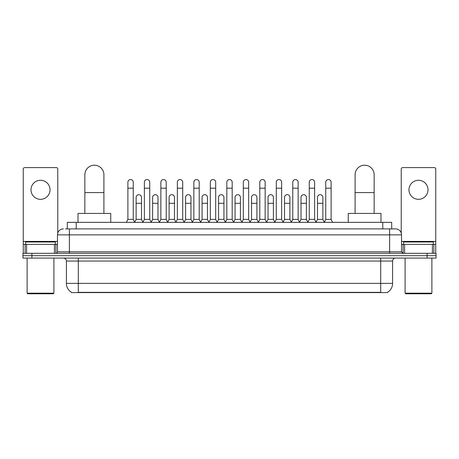 <?xml version="1.0" encoding="UTF-8"?>
<svg xmlns="http://www.w3.org/2000/svg" width="459" height="459" viewBox="0 0 459 459"><rect width="100%" height="100%" fill="white"/><g stroke="black" fill="none" stroke-linecap="round" stroke-linejoin="round"><path stroke-width="0.69" d="M67.301 228.903L67.301 222.357L391.699 222.357L391.699 228.903M387.539 292.303L387.539 292.595L71.461 292.595L71.461 292.303M71.552 292.354A10.419 10.419 0 0 1 66.4 283.369L78.305 283.369L78.305 292.354L380.695 292.354L380.695 283.369L392.6 283.369L392.6 261.051A2.978 2.978 0 0 1 395.572 258.073M66.4 283.369L66.4 261.051C66.228 259.237 65.235 258.251 63.428 258.073M387.448 292.354A10.419 10.419 0 0 0 392.6 283.369M31.878 253.311L436.05 253.311L436.05 255.692L22.95 255.692L22.95 258.073L31.878 258.073L31.878 255.692L22.95 255.692L22.95 253.311L31.878 253.311L31.878 255.692L436.05 255.692L436.05 258.073L31.878 258.073M65.648 228.903L395.572 228.903A5.95 5.95 0 0 1 401.527 234.859L401.527 251.819L403.013 253.311M65.511 228.903L69.378 228.903L69.378 234.859L57.473 234.859L57.473 251.819A1.486 1.486 0 0 1 55.987 253.311M63.428 228.903A5.95 5.95 0 0 0 57.473 234.859M401.527 234.859L389.622 234.859L389.622 228.903L395.572 228.903M40.512 180.272A9.524 9.524 0 0 0 30.988 189.797A9.524 9.524 0 0 0 40.512 199.321A9.524 9.524 0 0 0 50.031 189.797A9.524 9.524 0 0 0 40.512 180.272M54.426 253.311L54.426 244.383L26.593 244.383L26.593 253.311M57.771 233L57.771 169.084A1.486 1.486 0 0 0 56.285 167.592L24.734 167.592A1.486 1.486 0 0 0 23.248 169.084L23.248 244.383L26.593 244.383M54.426 244.383L57.473 244.383M23.248 253.311L23.248 244.383M53.307 293.789L27.712 293.789L27.115 293.192L53.904 293.192L53.307 293.789M27.115 258.073L27.115 293.192M53.904 258.073L53.904 293.192M55.39 244.383L55.39 242.002L25.629 242.002L25.629 244.383M84.858 213.429L84.858 174.736A9.524 9.524 0 0 1 94.382 165.211A9.524 9.524 0 0 1 103.906 174.736A9.524 9.524 0 0 0 94.382 165.211M103.906 213.429L103.906 174.736M110.751 222.357L110.751 213.429L78.013 213.429L78.013 222.357M355.094 213.429L355.094 174.736A9.524 9.524 0 0 1 364.618 165.211A9.524 9.524 0 0 1 374.142 174.736A9.524 9.524 0 0 0 364.618 165.211M374.142 213.429L374.142 174.736M380.987 222.357L380.987 213.429L348.249 213.429L348.249 222.357M126.403 222.357L127.889 219.379L133.248 219.379L134.739 222.357M133.248 219.379L133.248 182.24A2.679 2.679 0 0 0 130.568 179.561A2.679 2.679 0 0 1 130.74 179.567M127.889 219.379L127.889 188.19L133.248 188.19M127.889 188.19L127.889 182.24A2.679 2.679 0 0 1 130.568 179.561M142.892 222.357L144.378 219.379L149.737 219.379L151.223 222.357M149.737 219.379L149.737 182.24A2.679 2.679 0 0 0 147.058 179.561A2.679 2.679 0 0 1 147.224 179.567M144.378 219.379L144.378 188.19L149.737 188.19M144.378 188.19L144.378 182.24A2.679 2.679 0 0 1 147.058 179.561M159.382 222.357L160.868 219.379L166.227 219.379L167.713 222.357M166.227 219.379L166.227 182.24A2.679 2.679 0 0 0 163.547 179.561A2.679 2.679 0 0 1 163.714 179.567M160.868 219.379L160.868 188.19L166.227 188.19M160.868 188.19L160.868 182.24A2.679 2.679 0 0 1 163.547 179.561M175.866 222.357L177.358 219.379L182.716 219.379L184.202 222.357M182.716 219.379L182.716 182.24A2.679 2.679 0 0 0 180.037 179.561A2.679 2.679 0 0 1 180.203 179.567M177.358 219.379L177.358 188.19L182.716 188.19M177.358 188.19L177.358 182.24A2.679 2.679 0 0 1 180.037 179.561M192.355 222.357L193.847 219.379L199.2 219.379L200.692 222.357M199.2 219.379L199.2 182.24A2.679 2.679 0 0 0 196.521 179.561A2.679 2.679 0 0 1 196.693 179.567M193.847 219.379L193.847 188.19L199.2 188.19M193.847 188.19L193.847 182.24A2.679 2.679 0 0 1 196.521 179.561M208.845 222.357L210.331 219.379L215.69 219.379L217.176 222.357M215.69 219.379L215.69 182.24A2.679 2.679 0 0 0 213.01 179.561A2.679 2.679 0 0 1 213.183 179.567M210.331 219.379L210.331 188.19L215.69 188.19M210.331 188.19L210.331 182.24A2.679 2.679 0 0 1 213.01 179.561M225.335 222.357L226.821 219.379L232.179 219.379L233.665 222.357M232.179 219.379L232.179 182.24A2.679 2.679 0 0 0 229.5 179.561A2.679 2.679 0 0 1 229.666 179.567M226.821 219.379L226.821 188.19L232.179 188.19M226.821 188.19L226.821 182.24A2.679 2.679 0 0 1 229.5 179.561M241.824 222.357L243.31 219.379L248.669 219.379L250.155 222.357M248.669 219.379L248.669 182.24A2.679 2.679 0 0 0 245.99 179.561A2.679 2.679 0 0 1 246.156 179.567M243.31 219.379L243.31 188.19L248.669 188.19M243.31 188.19L243.31 182.24A2.679 2.679 0 0 1 245.99 179.561M258.308 222.357L259.8 219.379L265.153 219.379L266.645 222.357M265.153 219.379L265.153 182.24A2.679 2.679 0 0 0 262.479 179.561A2.679 2.679 0 0 1 262.646 179.567M259.8 219.379L259.8 188.19L265.153 188.19M259.8 188.19L259.8 182.24A2.679 2.679 0 0 1 262.479 179.561M274.798 222.357L276.284 219.379L281.642 219.379L283.134 222.357M281.642 219.379L281.642 182.24A2.679 2.679 0 0 0 278.963 179.561A2.679 2.679 0 0 1 279.135 179.567M276.284 219.379L276.284 188.19L281.642 188.19M276.284 188.19L276.284 182.24A2.679 2.679 0 0 1 278.963 179.561M291.287 222.357L292.773 219.379L298.132 219.379L299.618 222.357M298.132 219.379L298.132 182.24A2.679 2.679 0 0 0 295.453 179.561A2.679 2.679 0 0 1 295.619 179.567M292.773 219.379L292.773 188.19L298.132 188.19M292.773 188.19L292.773 182.24A2.679 2.679 0 0 1 295.453 179.561M307.777 222.357L309.263 219.379L314.622 219.379L316.108 222.357M314.622 219.379L314.622 182.24A2.679 2.679 0 0 0 311.942 179.561A2.679 2.679 0 0 1 312.109 179.567M309.263 219.379L309.263 188.19L314.622 188.19M309.263 188.19L309.263 182.24A2.679 2.679 0 0 1 311.942 179.561M324.261 222.357L325.752 219.379L331.111 219.379L332.597 222.357M331.111 219.379L331.111 182.24A2.679 2.679 0 0 0 328.432 179.561A2.679 2.679 0 0 1 328.598 179.567M325.752 219.379L325.752 188.19L331.111 188.19M325.752 188.19L325.752 182.24A2.679 2.679 0 0 1 328.432 179.561M134.694 222.265L136.134 219.379L141.492 219.379L142.938 222.265M141.492 219.379L141.492 197.359A2.679 2.679 0 0 0 138.985 194.685A2.679 2.679 0 0 1 141.492 197.359M136.134 219.379L136.134 203.308L141.492 203.308M136.134 203.308L136.134 197.359A2.679 2.679 0 0 1 138.985 194.685M151.183 222.265L152.623 219.379L157.982 219.379L159.422 222.265M157.982 219.379L157.982 197.359A2.679 2.679 0 0 0 155.469 194.685A2.679 2.679 0 0 1 157.982 197.359M152.623 219.379L152.623 203.308L157.982 203.308M152.623 203.308L152.623 197.359A2.679 2.679 0 0 1 155.469 194.685M167.667 222.265L169.113 219.379L174.472 219.379L175.912 222.265M174.472 219.379L174.472 197.359A2.679 2.679 0 0 0 171.959 194.685A2.679 2.679 0 0 1 174.472 197.359M169.113 219.379L169.113 203.308L174.472 203.308M169.113 203.308L169.113 197.359A2.679 2.679 0 0 1 171.959 194.685M184.157 222.265L185.602 219.379L190.955 219.379L192.401 222.265M190.955 219.379L190.955 197.359A2.679 2.679 0 0 0 188.448 194.685A2.679 2.679 0 0 1 190.955 197.359M185.602 219.379L185.602 203.308L190.955 203.308M185.602 203.308L185.602 197.359A2.679 2.679 0 0 1 188.448 194.685M200.646 222.265L202.086 219.379L207.445 219.379L208.891 222.265M207.445 219.379L207.445 197.359A2.679 2.679 0 0 0 204.938 194.685A2.679 2.679 0 0 1 207.445 197.359M202.086 219.379L202.086 203.308L207.445 203.308M202.086 203.308L202.086 197.359A2.679 2.679 0 0 1 204.938 194.685M217.136 222.265L218.576 219.379L223.935 219.379L225.38 222.265M223.935 219.379L223.935 197.359A2.679 2.679 0 0 0 221.422 194.685A2.679 2.679 0 0 1 223.935 197.359M218.576 219.379L218.576 203.308L223.935 203.308M218.576 203.308L218.576 197.359A2.679 2.679 0 0 1 221.422 194.685M233.62 222.265L235.065 219.379L240.424 219.379L241.864 222.265M240.424 219.379L240.424 197.359A2.679 2.679 0 0 0 237.911 194.685A2.679 2.679 0 0 1 240.424 197.359M235.065 219.379L235.065 203.308L240.424 203.308M235.065 203.308L235.065 197.359A2.679 2.679 0 0 1 237.911 194.685M250.109 222.265L251.555 219.379L256.914 219.379L258.354 222.265M256.914 219.379L256.914 197.359A2.679 2.679 0 0 0 254.401 194.685A2.679 2.679 0 0 1 256.914 197.359M251.555 219.379L251.555 203.308L256.914 203.308M251.555 203.308L251.555 197.359A2.679 2.679 0 0 1 254.401 194.685M266.599 222.265L268.045 219.379L273.398 219.379L274.843 222.265M273.398 219.379L273.398 197.359A2.679 2.679 0 0 0 270.89 194.685A2.679 2.679 0 0 1 273.398 197.359M268.045 219.379L268.045 203.308L273.398 203.308M268.045 203.308L268.045 197.359A2.679 2.679 0 0 1 270.89 194.685M283.088 222.265L284.528 219.379L289.887 219.379L291.333 222.265M289.887 219.379L289.887 197.359A2.679 2.679 0 0 0 287.38 194.685A2.679 2.679 0 0 1 289.887 197.359M284.528 219.379L284.528 203.308L289.887 203.308M284.528 203.308L284.528 197.359A2.679 2.679 0 0 1 287.38 194.685M299.578 222.265L301.018 219.379L306.377 219.379L307.817 222.265M306.377 219.379L306.377 197.359A2.679 2.679 0 0 0 303.864 194.685A2.679 2.679 0 0 1 306.377 197.359M301.018 219.379L301.018 203.308L306.377 203.308M301.018 203.308L301.018 197.359A2.679 2.679 0 0 1 303.864 194.685M316.062 222.265L317.508 219.379L322.866 219.379L324.306 222.265M322.866 219.379L322.866 197.359A2.679 2.679 0 0 0 320.353 194.685A2.679 2.679 0 0 1 322.866 197.359M317.508 219.379L317.508 203.308L322.866 203.308M317.508 203.308L317.508 197.359A2.679 2.679 0 0 1 320.353 194.685M418.488 180.272A9.524 9.524 0 0 0 408.969 189.797A9.524 9.524 0 0 0 418.488 199.321A9.524 9.524 0 0 0 428.012 189.797A9.524 9.524 0 0 0 418.488 180.272M432.407 253.311L432.407 244.383L404.574 244.383L404.574 253.311M432.407 244.383L435.752 244.383L435.752 169.084A1.486 1.486 0 0 0 434.266 167.592L402.715 167.592A1.486 1.486 0 0 0 401.229 169.084L401.229 233M401.527 244.383L404.574 244.383M435.752 244.383L435.752 253.311M431.288 293.789L405.693 293.789L405.096 293.192L431.885 293.192L431.288 293.789M405.096 258.073L405.096 293.192M431.885 258.073L431.885 293.192M433.371 244.383L433.371 242.002L403.61 242.002L403.61 244.383M379.501 292.595L379.501 292.303M79.499 292.595L79.499 292.303M76.228 228.903L76.228 222.357M382.772 228.903L382.772 222.357M380.695 258.073L380.695 261.051L66.4 261.051M392.6 261.051L380.695 261.051L380.695 283.369L78.305 283.369L78.305 258.073M427.122 258.073L427.122 253.311M69.378 253.311L69.378 251.819L401.527 251.819M57.473 251.819L69.378 251.819L69.378 234.859L389.622 234.859L389.622 253.311M57.473 241.405L23.248 241.405M55.889 244.383L55.889 253.311M23.271 244.383L23.271 253.311M25.13 253.311L25.13 244.383M84.858 192.596L103.906 192.596M355.094 192.596L374.142 192.596M435.752 241.405L401.527 241.405M435.729 253.311L435.729 244.383M433.87 244.383L433.87 253.311M403.111 253.311L403.111 244.383"/></g></svg>
